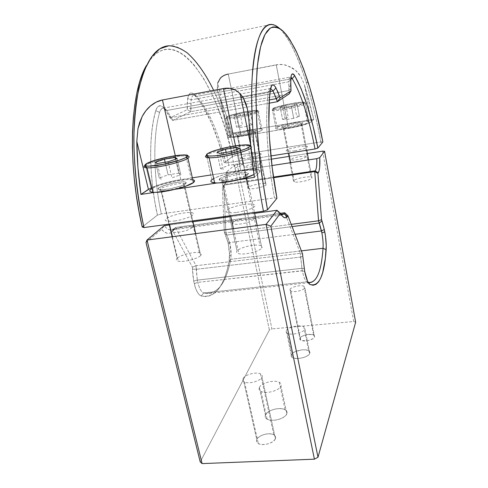 <?xml version="1.0" encoding="UTF-8"?>
<svg xmlns="http://www.w3.org/2000/svg" width="488" height="488" viewBox="0 0 488 488"><rect width="100%" height="100%" fill="white"/><g stroke="black" fill="none" stroke-linecap="round" stroke-linejoin="round"><path stroke-width="0.37" stroke-dasharray="2.44 1.83" d="M302.353 270.688L301.926 268.315L197.311 280.118L197.774 282.387L302.383 270.864C303.707 277.135 305.189 280.801 306.83 281.869L308.148 282.418L306.83 281.869L309.038 283.741L306.83 281.869C305.165 280.783 303.676 277.056 302.353 270.688L197.774 282.387L197.311 280.118L193.706 281.058L194.248 283.711L197.774 282.387L194.248 283.711C196.042 290.83 198.366 294.929 201.215 296.009C215.025 298.162 224.321 286.578 229.11 261.251L229.616 256.054L228.219 243.103L224.34 232.306L223.687 217.556L224.34 232.306L225.895 232.868L224.34 232.306L224.907 233.496L226.914 235.021L224.907 233.496L227.872 241.743L229.61 242.536L227.872 241.743L229.525 251.893L229.11 261.251L230.684 259.317L229.11 261.251L227.201 269.693L224.797 277.214L221.918 283.693L218.575 288.994L214.793 292.989L210.609 295.563L206.064 296.6L201.215 296.009L203.691 292.946L201.215 296.009L199.244 294.746L197.335 292.141L195.621 288.371L193.706 281.058L197.311 280.118L196.176 269.315L192.461 269.144L193.706 281.058L192.87 275.116L192.461 269.144L196.176 269.315L196.054 265.716L192.394 267.149L192.461 269.144L192.394 267.149L196.054 265.716L175.57 227.499L172.904 231.208L192.394 267.149L172.904 231.208L175.57 227.499L174.271 228.64L172.185 231.849L174.271 228.64C171.245 231.153 167.878 230.165 164.181 225.669L161.583 229.384C165.487 233.697 169.019 234.514 172.185 231.849L169.794 233.197L167.164 233.252L164.389 231.971L161.583 229.384L164.181 225.669C166.457 228.524 168.677 229.97 170.861 230.007L174.271 228.64L280.984 214.269L174.271 228.64L175.57 227.499L280.423 213.341L175.57 227.499L196.054 265.716L300.364 253.339L302.615 254.114L300.364 253.339L286.548 217.459L300.364 253.339L196.054 265.716L197.311 280.118L301.926 268.315L302.353 270.688M289.988 289.421C291.031 286.92 300.919 284.663 303.993 286.224L304.866 287.853L314.54 336.976L313.619 335.043C310.521 333.115 300.797 335.366 299.852 338.239L289.988 289.421L299.852 338.239L300.748 340.228C303.841 342.186 313.754 339.843 314.54 336.976L304.866 287.853C303.981 290.354 293.892 292.69 290.83 291.104L289.988 289.421M243.067 378.554C244.817 374.668 256.163 371.624 260.488 373.857C262.129 374.65 262.642 375.76 262.013 377.187L275.421 438.663C275.982 437.047 275.439 435.747 273.792 434.777C269.443 432.051 258.353 435.15 256.779 439.56L243.067 378.554L256.779 439.56C256.133 441.213 256.657 442.555 258.353 443.568C262.721 446.355 274.085 443.08 275.421 438.663L262.013 377.187C260.513 381.073 248.862 384.288 244.525 382C242.835 381.165 242.353 380.018 243.067 378.554M286.273 330.748C287.615 327.204 299.766 324.337 303.762 326.612L304.982 329.071L309.825 353.342L308.581 350.689C304.567 348.2 292.519 351.067 291.238 354.831L286.273 330.748L291.238 354.831C290.787 355.941 291.19 356.862 292.44 357.582C296.448 360.126 308.8 357.106 309.825 353.342L304.982 329.071C303.896 332.609 291.428 335.622 287.438 333.298C286.194 332.645 285.803 331.797 286.273 330.748M259.378 387.502C261.202 382.915 274.36 379.469 279.264 382.269C281.009 383.196 281.582 384.452 280.978 386.026L286.853 413.751C287.432 412.073 286.846 410.731 285.096 409.719C280.179 406.65 267.149 410.115 265.417 414.977L259.378 387.502L265.417 414.977C264.728 416.697 265.295 418.094 267.101 419.161C272.036 422.309 285.437 418.619 286.853 413.751L280.978 386.026C279.478 390.62 265.923 394.286 261.007 391.406C259.201 390.424 258.658 389.125 259.378 387.502M224.639 184.385L222.363 187.508L224.639 184.385L223.766 185.153L225.163 216.471L223.766 185.153L273.536 177.724L223.766 185.153L222.363 187.508L224.389 184.915L225.535 181.542L226.481 171.989L234.466 165.359L269.376 330.016L200.22 461.947L269.376 330.016L271.938 328.912L237.241 164.517L234.466 165.359L269.376 330.016L271.938 328.912L237.241 164.517L271.218 159.198L237.241 164.517L234.466 165.359L226.481 171.989L227.896 172.343L271.938 165.56L227.896 172.343C227.67 178.474 226.584 182.488 224.639 184.385C226.584 182.488 227.67 178.474 227.896 172.343L226.481 171.989L226.481 172.581C226.359 179.962 225.151 184.793 222.845 187.081L224.639 184.385L273.445 177.089L224.639 184.385M225.2 217.349L225.895 232.868L229.903 243.707L231.111 254.852L230.684 259.317C226.042 283.992 217.044 295.203 203.691 292.946C201.269 291.995 199.299 288.475 197.774 282.387C199.299 288.475 201.269 291.995 203.691 292.946L306.83 281.869L203.691 292.946L207.461 293.581C218.85 292.684 226.591 281.259 230.684 259.317L301.37 250.869L230.684 259.317C231.495 254.181 231.135 248.587 229.61 242.536L295.026 234.283L229.61 242.536L226.914 235.021L292.086 226.597L226.914 235.021L225.895 232.868L291.232 224.358L225.895 232.868L225.2 217.349M223.65 216.672L222.363 187.508L223.65 216.672M146.004 242.506L161.583 229.384L146.004 242.506M288.713 156.459L307.391 153.537L288.713 156.459M322.605 151.152L353.684 321.507L271.938 328.912L353.684 321.507L322.605 151.152M355.648 322.226L353.684 321.507L355.648 322.226M304.201 268.613L301.926 268.315L304.201 268.613M300.626 257.072L301.926 268.315L300.364 253.339L300.626 257.072L196.176 269.315L300.626 257.072L302.761 256.188L300.626 257.072M285.639 215.104L284.736 212.756L285.639 215.104M276.989 210.285C278.599 213.256 280.124 214.86 281.552 215.104C280.124 214.86 278.599 213.256 276.989 210.285M299.852 338.239L299.882 339.435L301.023 340.362L305.848 340.886L308.788 340.392L312.588 338.898L314.15 337.623L314.638 336.354L313.991 335.286L312.314 334.573L307.031 334.573L301.84 336.336L299.852 338.239M256.779 439.56L256.609 441.597L257.072 442.5L259.018 443.891L262.062 444.556L265.74 444.391L269.467 443.409L272.664 441.768L274.836 439.731L275.647 437.62L275.506 436.638L274.158 435.003L271.603 434.003L268.229 433.777L264.539 434.357L261.08 435.65L258.353 437.474L256.779 439.56M291.238 354.831L291.232 356.429L291.769 357.112L293.831 358.119L296.936 358.515L300.602 358.229L304.256 357.301L307.324 355.886L309.325 354.203L309.971 352.519L309.746 351.756L308.264 350.53L305.622 349.859L302.224 349.823L295.222 351.592L292.641 353.129L291.238 354.831M265.417 414.977L265.265 417.173L265.82 418.143L268.095 419.619L271.621 420.296L275.854 420.064L280.13 418.948L283.772 417.136L286.212 414.91L287.084 412.616L286.279 410.621L285.285 409.829L282.314 408.791L278.428 408.596L274.201 409.267L270.26 410.713L267.174 412.708L265.417 414.977M254.62 213.335L229.598 216.751L254.62 213.335M192.974 221.741L169.141 224.992L192.974 221.741M253.644 219.539L248.715 222.168L242.609 223.754L236.753 224.37L234.014 224.126L232.715 223.4L233.038 222.302L234.905 221.009L238.016 219.716L243.969 218.179L249.71 217.556L252.467 217.77L253.858 218.465L253.644 219.539M192.193 227.774L186.88 230.409L180.828 231.965L173.929 232.477L171.929 231.519L172.563 230.409L174.661 229.11L183.805 226.304L187.593 225.791L191.674 225.962L192.723 226.682L192.193 227.774M260.226 164.066L256.731 165.615L250.875 166.945L246.159 167.256L245.129 166.683L248.88 164.834L254.632 163.535L259.323 163.212L260.348 163.504L260.226 164.066M306.33 156.904L303.054 158.441L298.674 159.521L293.081 160.168L290.781 159.6L293.068 158.173L298.546 156.715L305.061 156.087L306.275 156.361L306.33 156.904M320.897 141.898C316.785 120.213 311.838 100.205 306.061 81.868C297.717 55.388 288.774 37.485 279.234 28.164C295.209 42.468 311.234 90.701 320.897 141.898L322.855 141.977L316.761 142.557L320.897 141.898M288.798 81.77L290.726 79.294L288.798 81.77L288.933 90.554L290.897 88.981L288.933 90.554L289.171 93.873L279.301 95.66L289.171 93.873L288.798 81.77L191.162 99.863C192.132 95.014 193.937 93.873 196.591 96.429C206.686 107.891 215.098 124.959 221.833 147.62L225.895 163.035L224.297 162.876L220.1 146.986C213.189 123.806 204.527 106.311 194.114 94.501L196.591 96.429L194.114 94.501C190.997 91.5 188.862 92.824 187.709 98.472L191.162 99.863L187.709 98.472L187.209 107.897L190.735 108.421L191.162 99.863L190.845 111.636L187.27 109.678L187.209 107.897L190.735 108.421L288.933 90.554L190.735 108.421L190.845 111.636L172.667 120.396L169.94 117.785L187.27 109.678L190.845 111.636L279.301 95.66L190.845 111.636L172.667 120.396L171.312 117.535L169.19 116.199L169.94 117.785L172.667 120.396L269.15 103.181L172.667 120.396L171.312 117.535L169.19 116.199L164.364 108.409L166.939 110.447L171.312 117.535L166.939 110.447L164.364 108.409C160.546 104.273 157.661 105.03 155.721 110.66C148.559 134.737 148.931 177.077 157.404 215.153L161.357 213.884C153.202 176.912 152.774 135.884 159.606 112.429L155.721 110.66L159.606 112.429C161.235 107.586 163.681 106.927 166.939 110.447L163.187 108.196C161.601 108.287 160.406 109.702 159.606 112.429C152.774 135.884 153.202 176.912 161.357 213.884L274.494 197.896L276.928 198.293L274.494 197.896C267.149 159.045 264.819 116.388 268.26 92.586L270.37 89.609L268.26 92.586C264.819 116.388 267.149 159.045 274.494 197.896L161.357 213.884L157.404 215.153L154.635 200.769L152.561 186.178L151.219 171.684L150.646 157.594L150.835 144.204L151.768 131.772L153.415 120.53L155.721 110.66L157.24 107.354L158.228 106.366L160.528 105.792L163.071 107.098L166.859 111.886L169.94 117.785L187.27 109.678L187.252 102.877L188.118 96.6L188.673 95.075L190.167 93.214L192.04 93.025L193.065 93.568L198.72 100.101L203.167 106.781L211.408 122.903L218.526 141.91L224.297 162.876L232.544 156.428C217.392 82.978 174.222 18.135 146.437 65.483L150.511 59.231L154.897 54.516L159.539 51.289L164.377 49.502L169.354 49.111L174.411 50.05L179.499 52.234L184.568 55.589L189.576 60.03L194.486 65.465L203.886 78.964L212.536 95.422L216.532 104.56L223.766 124.275L226.981 134.712L232.544 156.428L235.332 155.599L232.544 156.428L224.297 162.876L225.895 163.035C218.917 133.279 209.151 111.075 196.591 96.429L194.12 95.069C192.681 95.184 191.692 96.783 191.162 99.863L288.798 81.77C288.994 78.629 289.573 77.055 290.531 77.037L290.933 77.147C289.75 76.64 289.036 78.178 288.798 81.77M270.559 88.456C269.443 88.352 268.674 89.725 268.26 92.586L242.92 97.216L268.26 92.586C268.662 89.816 269.394 88.438 270.462 88.45L270.559 88.456M213.677 90.359C222.711 109.568 229.927 131.315 235.332 155.599L316.761 142.557L235.332 155.599C222.766 97.954 195.749 44.872 169.049 45.756L271.298 24.4M143.618 225.926L157.404 215.153L143.618 225.926M174.582 221.015L180.188 219.972L188.094 217.575L191.814 215.806L193.608 214.214L193.693 213.561L192.254 212.67L190.796 212.457L186.684 212.542L178.785 213.835L171.099 216.135L166.121 218.703L165.206 220.143L165.566 220.692L167.884 221.339L174.582 221.015M236.741 212.451L245.373 210.651L250.368 208.962L253.821 207.193L254.791 206.369L255.071 204.99L253.162 204.136L246.995 204.069L238.772 205.417L231.153 207.736L226.597 210.291L226.109 211.707L226.706 212.237L231.574 212.89L236.741 212.451M240.95 97.576L242.92 97.216M270.12 91.579L166.939 110.447L270.12 91.579M269.346 99.918L171.312 117.535L269.346 99.918M290.75 78.885L196.591 96.429L290.75 78.885M270.889 155.934L225.895 163.035L270.889 155.934M248.246 158.264L256.285 156.453L259.341 155.373L261.361 154.007L259.836 153.336L255.352 153.574L243.951 156.136L240.761 157.636L240.486 158.368L240.956 158.606L248.246 158.264M294.764 150.902L304.524 148.523L306.812 147.492L307.55 146.656L305.64 146.028L300.815 146.308L289.28 148.913L286.34 150.383L286.12 150.78L286.901 151.317L294.764 150.902M229.262 137.403L217.727 82.948L217.294 88.474L217.892 92.299L226.554 116.12L231.934 133.224L228.055 135.835L220.472 100.095L228.055 135.835L227.439 136.939L228.213 137.268L231.812 137.409L237.686 136.829L292.288 127.691L299.815 126.014L308.501 123.318L311.246 121.817L313.747 119.377L231.934 133.224L228.055 135.835C226.78 136.713 227.182 137.238 229.262 137.403C231.812 137.555 235.796 137.183 241.2 136.292L288.457 128.387C300.443 126.197 308.044 124.007 311.246 121.817L313.747 119.377L309.288 101.534L304.408 84.729L311.246 121.817L304.408 84.729L300.962 76.823L295.332 70.022L286.84 65.392C283.199 64.355 279.667 64.16 276.245 64.819L288.457 128.387L276.245 64.819L228.268 74.066L241.2 136.292L228.268 74.066L225.871 74.701L221.881 76.781L220.369 78.141L218.313 81.276L217.361 84.784L217.892 92.299L220.472 100.095C224.754 110.428 228.579 121.469 231.934 133.224L313.747 119.377L304.408 84.729L300.962 76.823L298.467 73.237L295.332 70.022L291.452 67.332L284.278 64.788L278.898 64.483L228.268 74.066M235.917 134.499L239.163 133.145L246.714 131.26L253.925 130.259L256.029 130.302L256.645 130.723L251.485 132.931L243.378 134.737L236.918 135.377L235.619 135.115L235.917 134.499M281.759 126.782L284.748 125.453L292.3 123.556L299.864 122.5L303.109 122.891L300.016 124.544L292.3 126.496L283.266 127.594L281.698 127.362L281.759 126.782M255.688 169.348C259.775 169.702 260.995 170.757 259.341 172.514L254.394 177.351L259.341 172.514L249.032 122.061L259.341 172.514L260.067 171.404L259.781 170.495L258.506 169.824L253.309 169.257L249.6 169.379L210.859 174.978L240.669 170.391L235.497 145.814L240.669 170.391C246.94 169.434 251.942 169.092 255.688 169.348L250.612 144.649M239.279 179.627L217.361 182.927L239.279 179.627M175.723 189.191L154.885 192.327L175.723 189.191M235.533 90.121L240.017 93.483M148.419 189.387C153.317 185.989 168.47 181.463 180.816 179.608L175.302 155.696L180.816 179.608L192.357 177.827L176.101 180.426L166.42 182.616L157.539 185.287L150.719 188.075M158.759 187.825L163.852 185.507L174.417 182.732L183.732 181.713L186.587 182.518L185.806 183.714L180.81 186.056L169.916 188.941L160.412 189.942L158.118 189.496L157.996 188.49L158.759 187.825M219.691 178.559L226.7 175.485L237.717 172.984L244.878 172.356L247.758 172.697L248.551 173.606L247.099 174.96L243.567 176.558L232.672 179.474L222.485 180.566L219.722 180.17L219.142 179.749L219.691 178.559M305.464 103.81C306.22 103.139 305.262 102.852 302.591 102.95C294.898 103.169 274.957 107.567 272.383 109.623C275.116 107.415 297.381 102.675 303.823 102.931C305.561 102.962 306.11 103.261 305.464 103.81L308.874 122.213C309.496 121.573 308.935 121.195 307.196 121.079C300.724 120.487 278.593 125.221 275.94 127.758L272.383 109.623L275.94 127.758L283.15 124.934L295.508 122.183L306.116 121.048L309.124 121.713L307.971 122.823L304.372 124.287L292.3 127.337L280.258 128.997L276.69 128.936L275.799 128.679L275.549 128.283L275.94 127.758C275.104 128.46 275.61 128.875 277.44 129.015C283.815 129.674 307.019 124.647 308.874 122.213L305.464 103.81C303.536 105.902 280.185 110.928 273.841 110.611C272.011 110.562 271.529 110.233 272.383 109.623C271.371 110.367 272.274 110.691 275.079 110.593C282.802 110.41 303.646 105.75 305.464 103.81M273.127 108.501C276.769 105.615 308.52 99.985 304.329 103.005L304.585 102.608L304.231 102.34L301.785 102.199L291.751 103.462L277.605 106.732L272.743 108.916L273.805 109.379L277.172 109.3L288.554 107.58L297.576 105.487L304.329 103.005C301.31 105.896 267.631 111.789 273.127 108.501M285.925 105.414L288.207 117.334L282.522 119.261L280.197 107.256L285.925 105.414L294.313 103.938L297.119 104.273L299.394 116.37L296.57 115.9L294.313 103.938L297.119 104.273L291.397 106.134L282.863 107.634L280.197 107.256L282.522 119.261L285.199 119.767L282.863 107.634L285.199 119.767L293.709 118.316L291.397 106.134L293.709 118.316L299.394 116.37L297.119 104.273L291.397 106.134L282.863 107.634L280.197 107.256L285.925 105.414M281.991 126.74L281.936 127.313L282.509 127.472L284.772 127.502L292.3 126.459L299.839 124.556L302.865 122.939L299.699 122.555L292.3 123.586L286.505 124.959L281.991 126.74M301.926 124.373L306.781 150.273L301.926 124.373C300.767 125.788 287.646 128.625 283.992 128.246L283.107 127.539C284.528 126.087 297.302 123.348 300.986 123.702L301.926 124.373M308.587 159.911L311.997 178.102L310.996 177.016C307.269 176.107 294.715 178.834 293.434 180.828L283.107 127.539L293.434 180.828L294.392 181.969C298.089 182.909 310.972 180.078 311.997 178.102L308.587 159.911M228.719 118.761C235.863 118.596 255.883 114.082 258.457 112.069C259.518 111.325 258.725 111.002 256.072 111.099C248.965 111.301 229.824 115.558 226.548 117.681C230.037 115.4 251.344 110.825 257.225 111.081C258.951 111.124 259.36 111.453 258.457 112.069L262.074 130.095C262.953 129.393 262.532 128.978 260.799 128.85C254.889 128.283 233.703 132.858 230.305 135.451L226.548 117.681L230.305 135.451L237.955 132.571L247.056 130.43L258.213 128.869L261.519 128.93L262.52 129.576L261.007 130.729L257.17 132.218L245.08 135.249L233.63 136.817L230.47 136.701L229.787 136.414L230.305 135.451C229.207 136.213 229.567 136.671 231.373 136.817C237.211 137.451 259.415 132.583 262.074 130.095L258.457 112.069C255.712 114.241 233.368 119.096 227.567 118.779C225.767 118.718 225.425 118.352 226.548 117.681M227.249 116.577C231.959 113.545 262.617 108.11 257.341 111.282L257.621 110.562L255.566 110.361L243.201 112.081L230.007 115.43L227.249 116.577L226.737 117.346L230.348 117.517L241.17 115.888L250.143 113.814L257.341 111.282C253.168 114.332 220.716 120.011 227.249 116.577M240.041 113.509L242.457 125.19L236.528 127.136L234.075 115.375L240.041 113.509L248.136 112.081L250.393 112.502L252.802 124.348L250.527 123.806L248.136 112.081L250.393 112.502L244.421 114.393L236.192 115.839L234.075 115.375L236.528 127.136L238.662 127.722L236.192 115.839L238.662 127.722L246.867 126.319L244.421 114.393L246.867 126.319L252.802 124.348L250.393 112.502L244.421 114.393L236.192 115.839L234.075 115.375L240.041 113.509M236.143 134.462L235.85 135.066L237.119 135.322L243.439 134.694L251.363 132.931L256.407 130.772L255.81 130.357L253.748 130.314L246.702 131.296L239.315 133.139L236.143 134.462M255.389 132.193L266.082 184.848L265.295 183.689C261.879 182.835 249.868 185.489 248.16 187.484L237.241 135.243C239.089 133.767 251.314 131.119 254.687 131.461L255.389 132.193C253.778 133.639 241.224 136.384 237.882 136.018L237.241 135.243L248.16 187.484L248.886 188.691C252.278 189.576 264.606 186.819 266.082 184.848L255.389 132.193M250.978 148.053C252.705 146.485 251.088 145.747 246.129 145.833C235.283 145.973 211.328 151.646 206.516 155.263C211.621 151.39 238.236 145.351 247.91 145.833C251.491 145.967 252.516 146.705 250.978 148.053L256.108 173.02C257.591 171.471 256.536 170.544 252.943 170.227C244.153 169.354 221.235 174.234 213.689 178.584L219.21 176.192L226.877 173.838L243.921 170.586L250.905 170.147L255.438 170.648L256.529 171.245L256.767 172.044L256.108 173.02L253.992 174.478L256.108 173.02L250.936 148.09M206.711 154.232L207.241 153.824M211.908 179.743L206.662 155.946L211.908 179.743L213.634 178.614M231.172 151.561L234.685 168.128L243.128 164.926L239.693 148.517L243.128 164.926L240.096 163.559L237.125 149.438L240.096 163.559L228.896 165.316L226.133 152.378L228.896 165.316L220.472 168.458L216.953 152.219L220.472 168.458L223.223 169.903L219.667 153.427M219.319 182.86L216.068 182.915M210.969 181.609L211.005 180.755M220.003 178.51L219.472 179.675L221.137 180.353L229.866 179.889L241.011 177.345L245.305 175.759L248.227 173.667L247.453 172.776L246.275 172.538L237.632 173.057L226.853 175.509L220.003 178.51M246.782 175.778L254.437 212.463L246.782 175.778C244.561 178.254 228.695 182.006 223.144 181.353C221.003 181.139 220.466 180.554 221.528 179.602C224.187 177.077 239.474 173.527 245.019 174.131C247.099 174.32 247.684 174.869 246.782 175.778M257.17 225.56L261.842 247.953C262.654 246.721 262.013 245.861 259.921 245.373C254.327 243.933 239.425 247.581 237.04 250.997L221.528 179.602L237.04 250.997C236.076 252.272 236.674 253.18 238.833 253.705C244.439 255.212 259.878 251.338 261.842 247.953L257.17 225.56M184.385 155.849C174.6 155.965 151.524 161.461 145.607 165.139C151.89 161.211 177.364 155.373 185.965 155.855L187.575 155.995M151.347 188.954L146.248 167.787L151.347 188.954L149.743 190.875M145.802 165.938L145.607 165.139L145.802 165.938M192.797 179.761L191.351 179.56C183.012 178.663 159.045 184.104 152.012 188.533L156.038 186.593L163.047 184.153L175.607 181.085L187.087 179.56L193.827 180.078M168.195 161.766L171.947 177.87L180.828 174.643L177.156 158.691L180.828 174.643L178.773 173.173L175.558 159.24L178.773 173.173L168.11 174.844L165.157 162.26L168.11 174.844L159.265 178.01L155.513 162.211L159.265 178.01L161.046 179.56L157.252 163.541M156.642 192.29L153.732 192.303M159.058 187.782L158.1 188.978L158.435 189.411L160.674 189.85L169.97 188.874L180.615 186.05L184.336 184.476L186.27 182.591L184.897 181.92L181.64 181.835L174.369 182.799L166.396 184.745L159.058 187.782M145.015 165.511L145.607 165.139M184.58 185.202L192.778 220.893L184.58 185.202C181.634 187.691 166.445 191.326 161.504 190.71C159.466 190.485 159.149 189.869 160.54 188.85C163.883 186.312 178.51 182.872 183.451 183.445C185.434 183.641 185.812 184.226 184.58 185.202M195.706 233.642L200.721 255.444C201.843 254.144 201.398 253.254 199.391 252.76C194.389 251.43 180.127 254.98 177.077 258.341L160.54 188.85L177.077 258.341C175.796 259.689 176.186 260.623 178.248 261.147C183.268 262.544 198.049 258.774 200.721 255.444L195.706 233.642M303.993 286.224L313.619 335.043M260.488 373.857L273.792 434.777M303.762 326.612L308.581 350.689M279.264 382.269L285.096 409.719M229.616 256.054L231.111 254.852M228.219 243.103L229.903 243.707M302.383 270.864L304.738 271.603M261.007 391.406L267.101 419.161M287.438 333.298L292.44 357.582M244.525 382L258.353 443.568M290.83 291.104L300.748 340.228M281.576 215.141L170.861 230.007M309.374 282.674L207.461 293.581M226.975 172.105L226.481 172.581M308.361 82.997L306.061 81.868M290.702 85.394L288.762 87.303M221.833 147.62L220.1 146.986M163.187 108.196L270.462 88.45M194.12 95.069L290.531 77.037M307.196 121.079L303.823 102.931C303.707 102.34 302.139 102.163 299.12 102.401C293.88 102.7 275.128 106.671 272.963 108.549C272.639 109.416 272.932 110.105 273.841 110.611L277.44 129.015M300.986 123.702L310.996 177.016M283.992 128.246L288.804 153.11M290.653 162.675L294.392 181.969M260.799 128.85L257.225 111.081C257.487 110.495 255.816 110.343 252.217 110.623C244.183 111.496 229.958 114.869 227.103 116.62C226.45 117.59 226.603 118.309 227.567 118.779L231.373 136.817M254.687 131.461L265.295 183.689M237.882 136.018L248.886 188.691M252.943 170.227L247.91 145.833C246.739 145.497 247.446 144.613 240.962 145.131M245.019 174.131L259.921 245.373M223.144 181.353L230.598 215.726M233.404 228.683L238.833 253.705M191.351 179.56L185.965 155.855C186.056 155.208 184.055 154.971 179.956 155.129M183.451 183.445L199.391 252.76M161.504 190.71L169.44 224.09M172.435 236.704L178.248 261.147"/><path stroke-width="0.73" d="M321.891 232.929L321.488 230.94L324.325 229.531L324.788 231.843L321.891 232.929L324.788 231.843C325.984 238.492 326.435 244.451 326.155 249.722L323.044 248.276C323.306 243.756 322.922 238.644 321.891 232.929C322.922 238.644 323.306 243.756 323.044 248.276L326.155 249.722C324.404 275.659 318.981 287.237 309.886 284.455L309.038 283.741L309.886 284.455C307.995 283.235 306.281 278.953 304.738 271.603L302.761 256.188L304.744 271.633L307.574 281.271L309.886 284.455L313.076 285.273L315.974 284.382L318.554 281.893L320.799 277.916L322.684 272.579L325.362 258.341L326.24 245.799L325.533 236.546L324.325 229.531L321.488 230.94L319.329 223.071L321.97 220.875L321.543 219.618L317.914 173.331L318.2 172.923L315.279 170.837C316.468 168.994 316.986 164.932 316.822 158.643L319.762 157.6C320.128 165.511 319.61 170.617 318.2 172.923L315.279 170.837L314.736 171.581L317.914 173.331L314.736 171.581L318.548 220.802L321.543 219.618L318.548 220.802L319.329 223.071L321.97 220.875L324.325 229.531L321.543 219.618L317.914 173.331L319.085 170.776L319.652 167.378L319.762 157.6L324.563 151.268L355.648 322.226L317.999 457.225L270.822 226.212L266.113 224.382L314.4 459.178L317.999 457.225L270.822 226.212L280.423 213.335L276.989 210.285L266.113 224.382L270.822 226.212L280.423 213.335L276.989 210.285L254.62 213.335L276.989 210.285L266.113 224.382L147.01 240.047L146.004 242.506L147.01 240.047L202.117 463.6L200.22 461.947L146.004 242.506L200.22 461.947L202.117 463.6L314.4 459.178L202.117 463.6L147.01 240.047L266.113 224.382L314.4 459.178L317.999 457.225L355.648 322.226L324.563 151.268L322.605 151.152L324.563 151.268L319.762 157.6L316.822 158.643C316.986 164.932 316.468 168.994 315.279 170.837L273.445 177.089L315.279 170.837L314.736 171.581L273.536 177.724L314.736 171.581L318.548 220.802L291.232 224.358L318.548 220.802L321.891 232.929M225.163 216.471L225.2 217.349L225.163 216.471M223.687 217.556L223.65 216.672L223.687 217.556M164.181 225.669L147.01 240.047L164.181 225.669L169.141 224.992L164.181 225.669M271.218 159.198L288.713 156.459L271.218 159.198M307.391 153.537L322.605 151.152L307.391 153.537M308.148 282.418C316.383 283.461 321.348 272.078 323.044 248.276C321.458 270.718 316.895 282.186 309.374 282.674L308.148 282.418M302.615 254.114L302.761 256.188L302.615 254.114L287.969 215.824L284.736 212.756L287.969 215.824L302.615 254.114M286.548 217.459L285.639 215.104L286.548 217.459M283.918 213.872L287.53 216.452L287.969 215.824L287.53 216.452C285.59 219.069 283.223 218.026 280.423 213.335L282.406 216.178L284.303 217.654L286.029 217.733L287.53 216.452L283.918 213.872L281.552 215.104L283.918 213.872L284.736 212.756L283.918 213.872L280.984 214.269L283.918 213.872M229.598 216.751L192.974 221.741L229.598 216.751M284.736 212.756L280.423 213.341L284.736 212.756M301.37 250.869L323.044 248.276L301.37 250.869M295.026 234.283L321.488 230.94L295.026 234.283M292.086 226.597L319.329 223.071L292.086 226.597M271.938 165.56L316.822 158.643L271.938 165.56M267.515 209.84C263.648 188.539 260.592 167.146 258.341 145.656C256.633 124.653 255.864 105.298 256.041 87.578L257.542 64.52L260.592 46.714L264.935 34.563L270.279 28.084C274.232 26.437 278.398 27.352 282.778 30.823C287.2 35.563 291.598 42.218 295.978 50.795C300.291 60.25 304.414 70.986 308.361 82.997C313.991 100.992 318.823 120.652 322.855 141.977L315.504 108.379L309.788 87.627L303.542 68.845L296.875 52.68L289.945 39.809L286.444 34.849L282.955 30.988L279.508 28.328L276.141 26.956L272.896 26.956L269.803 28.414L266.912 31.385L264.264 35.917L261.91 42.035L259.884 49.752L258.243 59.036L257.011 69.827L255.925 95.556L256.822 125.812L259.726 158.978L261.897 176.046L267.515 209.84L276.928 198.293L272.219 167.854L269.461 138.006L268.888 124.098L269.364 99.686L270.37 89.609L271.798 85.333L273.286 84.906L275.031 86.437L277.77 91.665L280.1 97.99L291.025 90.823L290.659 83.802L291.183 75.86L291.574 74.737L292.629 73.798L294.703 75.664L301.236 88.962L307.428 106.128L313.04 126.154L317.871 148.09L322.855 141.977L317.871 148.09L315.035 148.968C308.935 117.992 301.334 94.538 292.245 78.605L294.703 75.664C303.933 92.165 311.655 116.309 317.871 148.09L315.035 148.968L270.889 155.934L315.035 148.968C308.935 117.992 301.334 94.538 292.245 78.605L290.933 77.147L292.245 78.605L290.75 78.885L292.245 78.605L294.703 75.664C292.513 72.34 291.19 73.548 290.726 79.294L291.025 90.823L289.171 93.873L291.025 90.823L280.1 97.99L277.434 101.699L280.1 97.99L279.526 96.301L276.385 98.655L279.526 96.301L275.946 87.889L273.091 91.036L275.946 87.889C273.219 83.332 271.358 83.906 270.37 89.609C266.893 114.058 269.346 158.173 276.928 198.293L267.515 209.84L263.447 211.231L267.515 209.84M169.049 45.756C154.153 46.628 143.411 64.361 136.817 98.954C131.248 133.407 133.797 183.061 143.99 227.567L142.234 227.011L138.946 211.133L136.28 194.956L134.285 178.712L132.98 162.656L132.394 147.022L132.51 132.041L133.322 117.913L134.804 104.822L136.908 92.921L139.592 82.338L142.795 73.157L146.437 65.483C130.351 92.055 127.179 163.291 142.234 227.011L143.99 227.567L263.447 211.231C254.315 164.334 250.112 112.417 252.186 77.055C254.95 41.651 261.324 24.101 271.298 24.4C273.866 24.51 276.513 25.766 279.234 28.164C268.01 18.233 257.438 28.389 253.327 63.458C249.234 98.417 252.998 157.715 263.447 211.231L143.99 227.567C137.506 197.756 133.98 166.506 133.84 137.829C134.346 119.371 136.012 102.87 138.848 88.334L144.411 70.065L151.536 56.852L159.808 48.8L168.824 45.774C175.07 46.079 181.341 48.562 187.63 53.222C197.042 61.769 205.722 74.145 213.677 90.359M289.171 93.873L277.434 101.699L273.091 91.036L270.559 88.456L273.091 91.036L270.12 91.579L273.091 91.036L276.385 98.655L269.346 99.918L276.385 98.655L277.434 101.699L269.15 103.181L277.434 101.699L289.171 93.873M142.234 227.011L143.618 225.926L142.234 227.011M242.92 97.216L240.95 97.576M228.268 74.066C224.992 74.707 222.357 76.067 220.369 78.141L217.727 82.948M249.032 122.061L251.039 149.182L254.394 177.351L239.279 179.627L254.394 177.351C251.71 158.222 249.923 139.794 249.032 122.061L247.453 109.184L249.032 122.061M150.719 188.075L140.922 194.425L154.885 192.327L140.922 194.425C138.305 176.162 136.933 158.49 136.811 141.416L137.964 128.649L139.635 122.433L142.197 116.443L145.79 110.843L150.469 105.939L156.172 102.126L162.449 99.961L223.449 88.529L229.897 88.334L235.533 90.121L240.133 93.604L243.39 97.99L245.799 103.291L247.453 109.184L243.39 97.99L240.017 93.483M217.361 182.927L175.723 189.191L217.361 182.927M210.859 174.978L192.357 177.827L210.859 174.978M140.922 194.425L137.927 167.469L136.811 141.416L148.419 189.387L140.922 194.425M148.419 189.387L136.811 141.416L137.964 128.649L142.197 116.443C144.497 112.148 147.254 108.647 150.469 105.939C154.306 102.742 158.295 100.748 162.449 99.961L175.302 155.696L162.449 99.961L223.449 88.529L235.497 145.814L223.449 88.529C227.798 87.712 231.824 88.243 235.533 90.121M306.781 150.273L308.587 159.911L306.781 150.273M206.497 155.178L206.711 154.232M240.962 145.131C237.784 145.326 227.225 147.101 221.467 148.694C214.531 150.505 209.791 152.213 207.254 153.818L207.479 153.763C214.696 148.273 256.944 141.306 249.417 146.937L250.076 146.15L249.886 145.534L247.105 144.893L238.028 145.467L230.043 146.778L217.965 149.657L211.511 151.798L207.479 153.763L206.595 154.58L206.534 155.245L208.925 156.014L214.378 155.916L226.401 154.19L239.114 151.134L245.653 148.901L249.417 146.937C246.617 149.267 233.618 153.11 222.077 154.952C209.602 156.709 204.734 156.312 207.479 153.763L207.241 153.824C204.618 156.819 209.37 156.843 209.114 157.752C205.338 157.569 204.472 156.739 206.516 155.263L206.662 155.946L206.516 155.263C204.204 156.971 205.661 157.801 210.877 157.758C220.844 157.691 243.414 152.543 249.563 148.962M213.634 178.614L211.908 179.743C209.931 181.426 210.834 182.457 214.629 182.841C223.107 183.799 246.708 178.785 253.992 174.478L245.385 177.913L236.649 180.255L227.457 182L219.319 182.86M219.667 153.427L216.953 152.219L225.456 149.23L226.133 152.378L225.456 149.23L236.698 147.394L237.125 149.438L236.698 147.394L239.693 148.517L231.172 151.561L219.667 153.427L216.953 152.219L225.456 149.23L236.698 147.394L239.693 148.517L231.172 151.561M216.068 182.915L211.816 182.274L210.969 181.609M211.005 180.755L211.908 179.743M250.936 148.09C247.044 151.792 218.758 158.356 209.114 157.752L214.629 182.841M254.437 212.463L257.17 225.56L254.437 212.463M187.575 155.995C189.551 156.331 189.673 157.093 187.929 158.277L186.404 157.191C182.768 159.613 169.507 163.45 158.557 165.2C146.833 166.841 142.807 166.335 146.492 163.681L144.918 165.237L145.345 165.767L148.633 166.201L162.699 164.462L178.968 160.32L184.629 158.149L186.404 157.191L187.544 155.709L186.898 155.239L183.329 154.922L169.684 156.679L154.141 160.595L146.492 163.681C155.581 157.99 195.877 151.347 186.404 157.191L187.929 158.277C189.423 157.27 189.558 156.563 188.313 156.16M193.827 180.078L194.547 180.713L194.419 181.542L193.431 182.555L187.929 158.277L193.431 182.555C195.169 181.17 194.956 180.237 192.797 179.761M146.248 167.787L145.802 165.938L146.248 167.787M152.012 188.533L151.347 188.954L152.012 188.533M157.252 163.541L155.513 162.211L164.438 159.192L165.157 162.26L164.438 159.192L175.143 157.447L175.558 159.24L175.143 157.447L177.156 158.691L168.195 161.766L157.252 163.541L155.513 162.211L164.438 159.192L175.143 157.447L177.156 158.691L168.195 161.766M151.347 188.954C148.791 190.753 149.31 191.851 152.909 192.248C161.565 193.327 188.533 186.849 193.431 182.555L185.702 186.221L177.601 188.71L168.604 190.753L156.642 192.29M153.732 192.303L151.567 192.059L150.225 191.577L149.743 190.875M187.929 158.277C182.866 162.04 155.642 168.433 147.034 167.835C143.746 167.665 143.076 166.89 145.015 165.511C142.819 167.103 144.009 167.884 148.596 167.841C158.545 167.811 183.153 161.796 187.929 158.277M192.778 220.893L195.706 233.642L192.778 220.893M250.612 144.649L240.133 93.604M288.804 153.11L290.653 162.675M230.598 215.726L233.404 228.683M179.956 155.129C175.57 155.471 165.761 157.276 160.497 158.746C153.897 160.491 149.163 162.156 146.296 163.73C142.642 166.512 146.388 166.377 147.034 167.835L152.909 192.248M169.44 224.09L172.435 236.704"/></g></svg>
